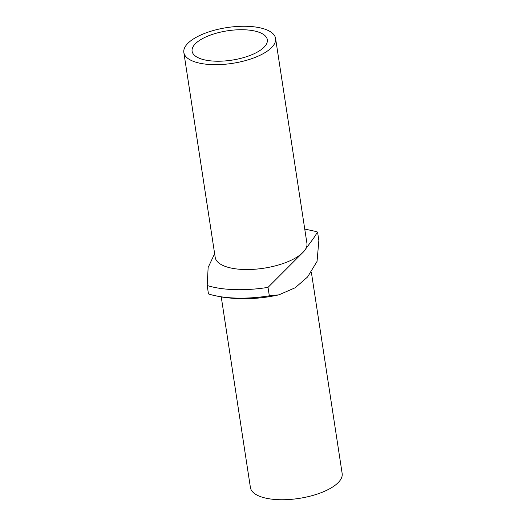 <?xml version="1.0" encoding="UTF-8"?>
<svg xmlns="http://www.w3.org/2000/svg" width="526" height="526" viewBox="0 0 526 526"><rect width="100%" height="100%" fill="white"/><g stroke="black" fill="none" stroke-linecap="round" stroke-linejoin="round"><path stroke-width="0.79" d="M212.563 64.639A46.406 18.094 -8.7 0 0 275.585 38.451A46.406 18.094 -8.7 0 0 246.865 26.3A46.406 18.094 -8.7 0 0 183.844 52.488A46.406 18.094 -8.7 0 0 212.563 64.639M183.844 52.488L215.193 257.345A46.406 18.094 -8.7 0 0 243.913 269.496A46.406 18.094 -8.7 0 0 303.686 251.645A46.406 18.094 -8.7 0 0 306.928 243.308L275.585 38.451M311.366 272.284L342.156 473.512A46.406 18.094 171.3 0 1 279.135 499.7A46.406 18.094 171.3 0 1 250.415 487.549L221.249 296.94M268.023 287.374L269.319 295.822L278.931 294.83L295.191 287.761L307.565 276.985L317.053 261.389L318.855 240.507L317.559 232.058L313.522 238.331L303.686 251.638L268.023 287.374A74.712 29.127 171.3 0 1 234.741 289.635A74.712 29.127 171.3 0 1 207.185 285.506L208.145 267.471L214.634 253.723M269.319 295.822A74.712 29.127 171.3 0 1 236.036 298.084A74.712 29.127 171.3 0 1 211.491 294.83A74.712 29.127 171.3 0 1 208.474 293.955L207.185 285.506M215.653 61.187A38.05 14.833 171.3 0 1 192.102 51.226A38.05 14.833 171.3 0 1 243.775 29.752A38.05 14.833 171.3 0 1 267.326 39.713A38.05 14.833 171.3 0 1 215.653 61.187M304.751 229.06L314.509 231.17A74.712 29.127 171.3 0 1 317.559 232.058M278.931 294.83C258.549 299.333 238.745 299.932 219.506 296.631L211.491 294.83"/></g></svg>
